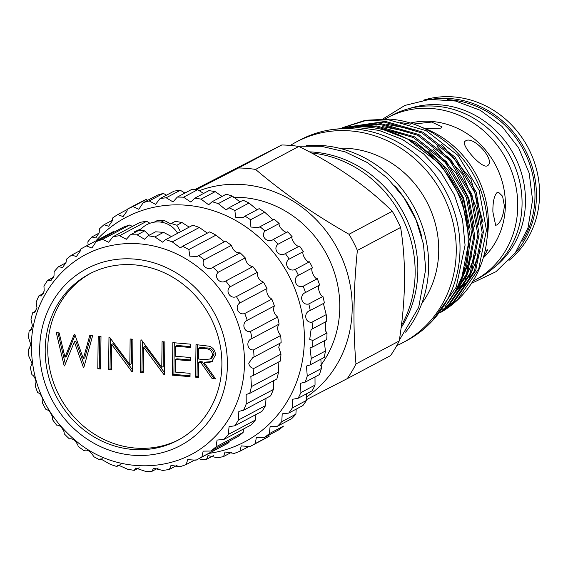<?xml version="1.0" encoding="UTF-8"?>
<svg xmlns="http://www.w3.org/2000/svg" width="568" height="568" viewBox="0 0 568 568"><rect width="100%" height="100%" fill="white"/><g stroke="black" fill="none" stroke-linecap="round" stroke-linejoin="round"><path stroke-width="0.85" d="M522.546 241.045A91.285 83.972 -118 0 0 534.971 196.642A91.285 83.972 -118 0 0 447.392 99.663M401.107 327.779A112.031 103.056 -118 0 0 417.842 270.908A112.031 103.056 -118 0 0 309.368 151.848M445.873 305.534A108.424 99.734 -118 0 0 468.174 242.06A108.424 99.734 -118 0 0 351.052 127.133M486.996 238.809A95.438 87.784 -118 0 0 422.272 127.516M410.749 124.25A95.438 87.784 -118 0 0 399.978 122.645M306.053 397.33A116.972 107.593 -118 0 0 347.218 272.654A116.972 107.593 -118 0 0 243.871 184.664A116.972 107.593 -118 0 0 198.8 190.862M306.301 399.723L347.254 378.65A131.946 121.374 -118 0 0 355.973 363.953C352.906 327.949 353.367 290.106 357.364 250.431A131.946 121.374 -118 0 0 349.022 234.272C314.494 214.647 283.347 193.035 255.579 169.434A131.946 121.374 -118 0 0 247.052 168.398A131.946 121.374 -118 0 0 238.517 167.972L196.414 189.634M320.352 365.884A103.731 95.417 -118 0 0 329.781 260.641A103.731 95.417 -118 0 0 243.715 197.629A103.731 95.417 -118 0 0 233.057 197.323M194.817 189.598L281.764 144.982A131.946 121.374 62 0 1 290.305 145.408A131.946 121.374 62 0 1 298.825 146.445C335.965 164.748 367.113 186.361 392.275 211.282A131.946 121.374 62 0 1 400.618 227.441C406.241 262.075 405.779 299.918 399.226 340.963A131.946 121.374 62 0 1 390.507 355.66L347.254 378.65M396.776 345.607A113.607 104.505 -118 0 0 403.01 342.582L406.773 340.58A113.607 104.505 -118 0 0 456.565 219.567A113.607 104.505 -118 0 0 354.815 128.964A113.607 104.505 -118 0 0 300.131 139.941L296.368 141.943A113.607 104.505 -118 0 0 290.369 145.415M403.01 342.582A113.607 104.505 -118 0 0 452.802 221.57A113.607 104.505 -118 0 0 351.045 130.967A113.607 104.505 -118 0 0 296.368 141.943M421.754 303.624A96.596 88.856 -118 0 0 428.982 206.227A96.596 88.856 -118 0 0 349.263 148.475A96.596 88.856 -118 0 0 339.146 148.198M405.623 332.166A113.607 104.505 -118 0 0 418.339 216.053A113.607 104.505 -118 0 0 323.455 145.635A113.607 104.505 -118 0 0 306.45 145.6M421.683 236.48A113.607 104.505 -118 0 0 394.753 185.814M401.384 325.606A113.607 104.505 -118 0 0 311.456 152.955M440.377 312.585A104.689 96.297 -118 0 0 483.368 198.495C471.582 155.376 431.751 122.106 389.698 119.11L365.494 120.246L342.27 127.736M342.49 127.708L365.039 120.778L388.441 119.777L426.192 130.661L458.042 155.483L479.193 190.443L486.456 230.182L478.774 268.643L457.346 299.947L440.399 312.556M440.768 312.123L454.308 301.558L475.735 270.261L483.425 231.801L476.154 192.055L455.011 157.102L423.153 132.28L385.402 121.389L343.462 127.608M344.087 127.544L384.145 122.056L421.896 132.947L453.754 157.769L474.898 192.722L482.161 232.468L474.479 270.929L453.051 302.233L441.038 311.804M442.067 310.554L450.012 303.844L471.44 272.541L479.129 234.08L471.866 194.334L450.715 159.381L418.857 134.559L381.107 123.675L346.359 127.36M347.715 127.267L379.85 124.342L417.601 135.227L449.458 160.048L470.602 195.009L477.865 234.747L470.183 273.208L448.755 304.512L442.692 309.773M444.865 306.926L467.144 274.827L474.834 236.366L467.57 196.62L446.42 161.667L414.562 136.845L376.811 125.954L353.381 126.962M358.436 126.778L375.555 126.621L413.305 137.513L445.163 162.334L466.314 197.288L473.577 237.034L466.413 274.209L446.327 304.973M455.302 291.561L466.626 266.3L470.538 238.645L463.275 198.899L442.124 163.946L415.535 142.021L383.755 129.823M407.618 139.096L440.867 164.613L462.018 199.574L469.282 239.313L461.926 276.964M493.45 268.032A91.285 83.972 -118 0 0 525.485 201.683A91.285 83.972 -118 0 0 408.754 108.687M508.985 260.385A92.243 84.845 -118 0 0 539.6 194.732A92.243 84.845 -118 0 0 423.778 100.082M432.163 99.18A92.243 84.845 62 0 1 536.44 196.407A92.243 84.845 62 0 1 514.423 253.946M385.445 118.854A92.243 84.845 62 0 1 387.937 117.469A92.243 84.845 62 0 1 474.962 124.037A92.243 84.845 62 0 1 517.753 206.34A92.243 84.845 62 0 1 474.521 280.365A92.243 84.845 62 0 1 472.839 281.238M387.937 117.469L392.254 115.176A92.243 84.845 62 0 1 479.271 121.751A92.243 84.845 62 0 1 522.063 204.047A92.243 84.845 62 0 1 478.838 278.079L474.521 280.365M413.469 124.065L431.652 122.063L442.003 126.799L440.974 128.134L425.127 128.588M465.526 140.935C473.556 134.999 496.638 161.418 487.259 165.813C481.813 169.307 458.724 142.902 465.526 140.935L464.993 141.304M487.813 165.416L487.259 165.813M492.875 211.928C492.79 201.832 494.217 195.342 497.17 192.467L498.463 192.197L502.581 196.237L504.37 205.815C503.362 215.826 500.834 222.216 496.773 224.985L495.63 225.269L492.875 211.928M410.295 123.05A79.044 72.711 62 0 1 505.378 205.282A79.044 72.711 62 0 1 483.254 257.922M485.143 250.587L487.756 249.714L483.453 257.247M472.413 222.805A79.044 72.711 62 0 1 470.531 239.021M469.125 244.396A79.044 72.711 62 0 1 467.94 247.996M357.364 250.431L400.618 227.441M399.226 340.963L355.973 363.953M255.579 169.434L298.825 146.445M392.275 211.282L349.022 234.272M281.764 144.982L238.517 167.972M177.479 233.043A23.238 4.658 -179.3 0 1 177.834 233.164M176.897 225.24L171.238 223.501L175.214 221.392A120.331 110.689 -118 0 1 181.994 222.535L176.897 225.24L180.525 231.737M171.479 236.551L163.527 232.347L154.894 236.941A120.331 110.689 -118 0 0 148.106 235.798L144.478 239.249L137.193 234.861A120.331 110.689 -118 0 0 130.392 234.84L126.344 239.27L119.592 235.699A120.331 110.689 -118 0 0 112.954 236.785L108.666 242.216L102.531 239.419A120.331 110.689 -118 0 0 96.205 241.599L91.881 248.01L86.414 245.944A120.331 110.689 -118 0 0 84.731 246.817A120.331 110.689 -118 0 0 80.564 249.16L80.237 251.042L76.403 256.523L71.653 255.103A120.331 110.689 -118 0 0 66.413 259.278L66.115 262.231L62.608 267.535L58.603 266.676A120.331 110.689 -118 0 0 54.109 271.703L54.017 275.657L50.85 280.784L47.584 280.372A120.331 110.689 -118 0 0 43.949 286.137L44.219 290.986L41.407 295.928L38.872 295.864A120.331 110.689 -118 0 0 36.182 302.211L36.977 307.849L34.506 312.606L32.681 312.762A120.331 110.689 -118 0 0 31.006 319.543L32.461 325.833L30.331 330.413L29.16 330.654A120.331 110.689 -118 0 0 28.542 337.697L30.793 344.485L28.968 348.894L28.4 349.093A120.331 110.689 -118 0 0 28.847 356.235L32.007 363.35L30.416 367.638A120.331 110.689 -118 0 0 31.922 374.688C33.846 375.618 35.223 378.04 36.068 381.959L35.166 385.814A120.331 110.689 -118 0 0 37.687 392.616C39.909 393.241 41.641 395.655 42.891 399.865L42.522 403.195A120.331 110.689 -118 0 0 46.008 409.563C48.507 409.819 50.602 412.169 52.291 416.614L52.306 419.333A120.331 110.689 -118 0 0 56.665 425.127C59.441 424.928 61.898 427.157 64.049 431.808L64.283 433.845A120.331 110.689 -118 0 0 69.41 438.908L69.53 438.837M148.106 235.798L155.611 231.808L163.527 232.347M177.457 233.015A23.295 4.672 -179.3 0 1 177.862 233.15M132.451 226.426L129.632 225.013A120.331 110.689 -118 0 0 123.306 227.193L96.205 241.599M69.665 438.773L69.41 438.908C72.427 438.176 75.246 440.221 77.866 445.063L78.15 446.363A120.331 110.689 -118 0 0 83.915 450.58L84.469 450.147M85.172 449.913L83.915 450.58C87.138 449.21 90.298 451.035 93.401 456.054L93.578 456.587A120.331 110.689 -118 0 0 99.833 459.853L100.742 458.923L110.171 464.262A120.331 110.689 -118 0 0 116.774 466.491L117.966 464.951L127.53 469.196A120.331 110.689 -118 0 0 134.318 470.339L135.702 468.075L145.231 471.277A120.331 110.689 -118 0 0 152.025 471.298L153.53 468.224L162.824 470.446A120.331 110.689 -118 0 0 169.47 469.353L170.996 465.391L179.893 466.719A120.331 110.689 -118 0 0 186.219 464.539L187.681 459.647L196.003 460.194A120.331 110.689 -118 0 0 197.685 459.32A120.331 110.689 -118 0 0 201.86 456.977L203.166 451.134L210.771 451.035A120.331 110.689 -118 0 0 216.003 446.86L217.075 440.058L223.82 439.462A120.331 110.689 -118 0 0 228.315 434.435L229.067 426.689L234.84 425.766A120.331 110.689 -118 0 0 238.475 420L238.844 411.367L243.551 410.274A120.331 110.689 -118 0 0 246.235 403.926L246.157 394.462L249.742 393.375A120.331 110.689 -118 0 0 251.418 386.595L250.843 376.392L253.264 375.483A120.331 110.689 -118 0 0 253.882 368.44C250.957 367.972 249.245 366.218 248.756 363.186L252.767 357.606L254.024 357.045A120.331 110.689 -118 0 0 253.576 349.902C247.009 350.541 245.61 340.53 252.007 338.5A120.331 110.689 -118 0 0 250.495 331.449C243.991 332.869 241.137 323.1 247.257 320.324A120.331 110.689 -118 0 0 244.73 313.522C238.404 315.716 234.151 306.436 239.902 302.943A120.331 110.689 -118 0 0 236.416 296.574C230.381 299.506 224.836 290.937 230.118 286.804A120.331 110.689 -118 0 0 225.759 281.011C220.114 284.639 213.412 276.992 218.14 272.292A120.331 110.689 -118 0 0 213.014 267.23L212.723 267.393M86.414 245.944L113.522 231.531A120.331 110.689 -118 0 0 111.839 232.411L84.731 246.817M149.902 223.281L146.7 221.286A120.331 110.689 -118 0 0 140.055 222.379L112.954 236.785M170.996 224.069L164.301 220.455A120.331 110.689 -118 0 0 157.499 220.434L154.212 222.18M189.187 227.129L181.994 222.535M207.334 233.136L199.354 227.47A120.331 110.689 -118 0 0 192.751 225.24L165.643 239.646L162.625 242.16L154.894 236.941M224.353 241.819L215.954 235.145A120.331 110.689 -118 0 0 209.691 231.879L182.584 246.285L180.333 247.925L172.253 241.876A120.331 110.689 -118 0 0 165.643 239.646M254.024 357.045L281.124 342.639A120.331 110.689 -118 0 0 280.677 335.496C277.276 331.116 276.758 327.317 279.108 324.094A120.331 110.689 -118 0 0 277.603 317.043C273.811 313.515 272.732 309.808 274.365 305.918A120.331 110.689 -118 0 0 271.838 299.116C267.791 296.517 266.179 292.989 267.01 288.537A120.331 110.689 -118 0 0 263.524 282.168C259.363 280.528 257.261 277.269 257.219 272.399A120.331 110.689 -118 0 0 252.859 266.605C248.741 265.952 246.2 263.041 245.241 257.886A120.331 110.689 -118 0 0 240.122 252.824C236.181 253.136 233.263 250.651 231.375 245.369A120.331 110.689 -118 0 0 225.61 241.151L197.174 256.402L189.84 256.182L188.846 249.551A120.331 110.689 -118 0 0 182.584 246.285M253.264 375.483L280.365 361.078A120.331 110.689 -118 0 0 280.99 354.034L278.732 347.247L280.038 343.214M45.184 349.568A94.189 86.641 -118 0 0 88.885 433.611A94.189 86.641 -118 0 0 177.741 440.321A94.189 86.641 -118 0 0 221.889 364.727A94.189 86.641 -118 0 0 178.189 280.684A94.189 86.641 -118 0 0 89.332 273.975A94.189 86.641 -118 0 0 45.184 349.568M90.632 273.3A94.189 86.641 -118 0 0 47.769 348.191A94.189 86.641 -118 0 0 179.034 439.618M244.489 363.527A112.862 103.816 -118 0 0 110.441 245.731C65.128 254.705 31.155 298.37 31.375 346.523C32.007 386.41 47.996 418.793 79.357 443.679C119.443 474.905 178.529 472.938 212.964 438.624A112.862 103.816 -118 0 0 244.489 363.527M227.406 365.203A100.074 92.052 -118 0 0 134.737 259.114A100.074 92.052 -118 0 0 39.668 349.093A100.074 92.052 -118 0 0 132.337 455.181A100.074 92.052 -118 0 0 227.406 365.203M251.894 338.563L279.108 324.094M240.122 252.824L213.014 267.23C207.86 271.483 200.17 264.951 204.267 259.775A120.331 110.689 -118 0 0 198.509 255.557M190.017 376.669L172.452 375.164L172.849 342.646L190.415 344.158L190.372 347.488L175.604 346.224L175.476 356.228L190.252 357.492L190.209 360.829L175.441 359.565L175.285 372.068L190.06 373.339L190.017 376.669M111.683 344.393L111.371 369.924L108.58 369.683L108.978 337.165L109.56 337.222L129.823 364.578L130.136 338.982L132.926 339.224L132.529 371.742L131.897 371.685L111.683 344.393L113.124 343.626L132.557 369.875M64.567 365.913L64.17 365.877L56.282 332.649L59.171 332.898L64.972 357.265L74.33 334.197L74.735 334.232L83.34 358.678L89.751 335.518L92.612 335.766L83.816 367.56L83.418 367.524L74.351 341.851L64.567 365.913M100.593 369.001L97.802 368.76L98.2 336.242L100.99 336.483L100.593 369.001M143.619 347.133L143.306 372.665L140.516 372.423L140.914 339.905L141.496 339.955L161.759 367.318L162.072 341.723L164.862 341.964L164.464 374.482L163.832 374.426L143.619 347.133L145.06 346.366L164.493 372.608M198.402 377.393L195.605 377.152L196.003 344.634L209.28 346.217C213.27 347.73 215.329 350.662 215.457 355.007L211.615 361.915L204.31 362.874L215.563 378.863L212.112 378.565L200.852 362.576L198.58 362.384L198.402 377.393M164.301 220.455L161.106 222.152M149.086 235.28L144.698 230.871L137.193 234.861M139.181 467.755L134.318 470.339M130.392 234.84L139.032 230.246L144.698 230.871M146.7 221.286L119.592 235.699M129.632 225.013L102.531 239.419M80.372 250.467L71.653 255.103M65.98 262.75L58.603 266.676M53.584 277.184L47.584 280.372M43.516 293.393L38.872 295.864M36.032 310.98L32.681 312.762M31.325 329.497L29.16 330.654M29.486 348.518L28.4 349.093M102.197 458.596L99.833 459.853M120.338 464.596L116.774 466.491M158.252 467.989L152.025 471.298M177.081 465.306L169.47 469.353M195.151 459.789L186.219 464.539M197.685 459.32L224.793 444.914A120.331 110.689 -118 0 0 228.968 442.571L201.86 456.977M216.003 446.86L243.111 432.454A120.331 110.689 -118 0 1 237.871 436.629L210.771 451.035M228.315 434.435L255.415 420.029A120.331 110.689 -118 0 1 250.928 425.056L223.82 439.462M238.475 420L265.575 405.595A120.331 110.689 -118 0 1 261.94 411.36L234.84 425.766M246.235 403.926L273.343 389.52A120.331 110.689 -118 0 1 270.652 395.868L243.551 410.274M251.418 386.595L278.519 372.189A120.331 110.689 -118 0 1 276.85 378.97L249.742 393.375M280.99 354.034L253.882 368.44M280.677 335.496L253.576 349.902M277.603 317.043L250.495 331.449M274.365 305.918L247.257 320.324M271.838 299.116L244.73 313.522M267.01 288.537L239.902 302.943M263.524 282.168L236.416 296.574M257.219 272.399L230.118 286.804M252.859 266.605L225.759 281.011M245.241 257.886L218.14 272.292M231.375 245.369L204.267 259.775M215.954 235.145L188.846 249.551M199.354 227.47L172.253 241.876M278.519 372.189L278.199 362.235M273.343 389.52L273.492 380.752M265.575 405.595L266.016 398.338M255.415 420.029L255.948 414.548M243.111 432.454L243.544 428.982M228.968 442.571L229.16 441.265M134.616 231.687L141.354 228.762M64.695 365.593L64.17 365.877M65.341 364.003L57.936 332.791M75.061 335.163L66.413 356.505L64.972 357.265M90.951 335.624L84.774 357.911L83.34 358.678M83.894 367.276L83.418 367.524M84.398 365.465L75.792 341.091L74.351 341.851M100.607 368.114L99.237 368L97.802 368.76M99.237 368L99.627 336.363M111.385 369.037L110.014 368.923L108.58 369.683M110.014 368.923L110.391 338.336M131.563 339.103L131.258 363.811L129.823 364.578M132.536 371.344L131.897 371.685M143.321 371.777L141.95 371.664L140.516 372.423M141.95 371.664L142.327 341.077M163.499 341.844L163.194 366.552L161.759 367.318M164.471 374.085L163.832 374.426M190.024 375.789L173.886 374.404L172.452 375.164M173.886 374.404L174.277 342.774M190.386 346.601L177.038 345.458L175.604 346.224M190.223 359.942L176.875 358.798L175.441 359.565M198.409 376.506L197.039 376.385L195.605 377.152M197.039 376.385L197.43 344.755M212.318 361.496L205.744 362.114L204.31 362.874M214.903 377.919L213.547 377.805L212.112 378.565M213.547 377.805L202.293 361.816L200.852 362.576M202.293 361.816L200.021 361.617L198.58 362.384M210.238 358.983L211.679 358.223L214.101 353.999C213.177 349.739 210.487 347.722 206.028 347.95L200.192 347.446L198.757 348.212L198.623 359.047L204.324 359.587L210.238 358.983L212.659 354.766C211.736 350.499 209.045 348.482 204.594 348.709L198.757 348.212M214.101 353.999L212.659 354.766M88.118 245.021L87.855 241.833A133.608 122.901 62 0 1 91.803 236.97L95.807 237.949L99.194 232.702L99.393 228.932A133.608 122.901 62 0 1 103.987 224.743L108.623 226.241L112.315 220.838L112.649 217.97A133.608 122.901 62 0 1 117.803 214.534L123.05 216.621L127.012 211.069L127.36 209.159A133.608 122.901 62 0 1 132.969 206.546L138.798 209.272L143.243 202.669A133.608 122.901 62 0 1 149.207 200.923L155.568 204.345L159.991 198.63A133.608 122.901 62 0 1 166.183 197.785L173.034 201.931L177.28 197.11A133.608 122.901 62 0 1 183.578 197.195L190.848 202.087L194.76 198.154A133.608 122.901 62 0 1 201.058 199.155L208.669 204.792L212.105 201.725A133.608 122.901 62 0 1 218.268 203.628L226.149 210.011L228.975 207.767A133.608 122.901 62 0 1 234.882 210.529L235.606 217.217L242.948 217.636L245.035 216.159A133.608 122.901 62 0 1 250.573 219.731L250.879 227.058L258.738 227.519L259.981 226.731A133.608 122.901 62 0 1 265.043 231.048C259.931 236.21 267.883 243.97 273.513 239.291A133.608 122.901 62 0 1 278 244.254C272.342 248.883 279.257 257.652 285.377 253.576A133.608 122.901 62 0 1 289.197 259.107C283.063 263.126 288.814 272.739 295.332 269.324A133.608 122.901 62 0 1 298.42 275.303C291.895 278.654 296.361 288.92 303.191 286.222A133.608 122.901 62 0 1 305.485 292.534C298.647 295.175 301.75 305.896 308.8 303.937A133.608 122.901 62 0 1 310.249 310.469L309.745 310.717M132.969 206.546L147.112 199.027A133.608 122.901 -118 0 0 141.503 201.647L127.36 209.159M166.467 195.186L163.35 193.411A133.608 122.901 -118 0 0 157.386 195.158L143.243 202.669M208.839 453.399A126.969 116.795 -118 0 0 304.377 339.87A126.969 116.795 -118 0 0 228.059 216.557A126.969 116.795 -118 0 0 95.886 240.889M259.981 226.731L274.124 219.22A133.608 122.901 -118 0 1 279.179 223.529C278.015 226.611 285.981 234.35 287.656 231.772A133.608 122.901 -118 0 1 292.144 236.742C290.425 239.284 297.362 248.038 299.514 246.058A133.608 122.901 -118 0 1 303.34 251.589C301.146 253.52 306.919 263.119 309.475 261.805A133.608 122.901 -118 0 1 312.563 267.791C309.972 269.054 314.466 279.307 317.334 278.703A133.608 122.901 -118 0 1 319.628 285.022C316.724 285.569 319.855 296.29 322.943 296.425A133.608 122.901 -118 0 1 324.392 302.95L310.249 310.469C303.205 312.364 304.881 323.334 312.052 322.134A133.608 122.901 62 0 1 312.634 328.744L311.094 329.412L309.716 339.437L312.883 340.452A133.608 122.901 62 0 1 312.577 347.02L309.993 347.971L311.271 358.536A133.608 122.901 62 0 1 310.092 364.933L306.457 366.04L307.252 376.03A133.608 122.901 62 0 1 305.222 382.136L300.571 383.258L300.905 392.602A133.608 122.901 62 0 1 298.065 398.289L292.435 399.297L292.35 407.923A133.608 122.901 62 0 1 288.75 413.085L282.218 413.852L281.756 421.697A133.608 122.901 62 0 1 277.468 426.234L270.112 426.618L269.324 433.654A133.608 122.901 62 0 1 264.439 437.481L256.353 437.367L255.309 443.565A133.608 122.901 62 0 1 250.282 446.405A133.608 122.901 62 0 1 249.913 446.597L241.215 445.88L239.973 451.233A133.608 122.901 62 0 1 234.172 453.42L224.992 451.993L223.614 456.516A133.608 122.901 62 0 1 217.523 457.808L207.987 455.586L206.56 459.299A133.608 122.901 62 0 1 200.298 459.682M273.208 239.462L287.656 231.772M184.941 193.042L180.326 190.273A133.608 122.901 -118 0 0 174.135 191.111L159.991 198.63M203.607 193.454L197.721 189.676A133.608 122.901 -118 0 0 191.416 189.598L177.28 197.11M222.095 196.421L215.194 191.636A133.608 122.901 -118 0 0 208.903 190.635L194.76 198.154M240.044 201.881L232.404 196.109A133.608 122.901 -118 0 0 226.249 194.213L212.105 201.725M257.112 209.741L249.018 203.017A133.608 122.901 -118 0 0 243.118 200.256L228.975 207.767M272.988 219.816L264.716 212.219A133.608 122.901 -118 0 0 259.178 208.641L245.035 216.159M312.634 328.744L326.777 321.232A133.608 122.901 -118 0 0 326.195 314.615L323.44 303.702M312.577 347.02L326.721 339.501A133.608 122.901 -118 0 0 327.019 332.933L325.578 331.009L325.471 321.921M215.194 191.636L201.058 199.155M232.404 196.109L218.268 203.628M249.018 203.017L234.882 210.529M264.716 212.219L250.573 219.731M279.179 223.529L265.043 231.048M292.144 236.742L278 244.254M299.514 246.058L285.377 253.576M303.34 251.589L289.197 259.107M309.475 261.805L295.332 269.324M312.563 267.791L298.42 275.303M317.334 278.703L303.191 286.222M319.628 285.022L305.485 292.534M322.943 296.425L308.8 303.937M326.195 314.615L312.052 322.134M327.019 332.933L312.883 340.452M310.092 364.933L324.236 357.414A133.608 122.901 -118 0 0 325.414 351.017L311.271 358.536M305.222 382.136L319.365 374.617A133.608 122.901 -118 0 0 321.389 368.511L307.252 376.03M298.065 398.289L312.201 390.77A133.608 122.901 -118 0 0 315.041 385.083L300.905 392.602M288.75 413.085L302.893 405.566A133.608 122.901 -118 0 0 306.486 400.404L292.35 407.923M277.468 426.234L291.611 418.715A133.608 122.901 -118 0 0 295.892 414.178L281.756 421.697M264.439 437.481L278.583 429.962A133.608 122.901 -118 0 0 283.467 426.142L269.324 433.654M264.056 439.085A133.608 122.901 -118 0 0 264.425 438.886A133.608 122.901 -118 0 0 269.452 436.046L255.309 443.565M249.309 446.278L239.973 451.233M231.858 452.135L223.614 456.516M213.632 455.543L206.56 459.299M99.102 233.093L91.803 236.97M112.443 220.249L103.987 224.743M127.331 209.471L117.803 214.534M163.35 193.411L149.207 200.923M180.326 190.273L166.183 197.785M197.721 189.676L183.578 197.195M325.414 351.017L324.25 341.07M321.389 368.511L320.87 359.338M315.041 385.083L314.999 376.939M306.486 400.404L306.684 393.702M295.892 414.178L296.191 409.13M206.028 347.95L204.594 348.709M399.354 340.125L418.701 307.359L425.73 268.998L423.409 243.949L415.954 219.674L403.72 197.344L387.291 178.011L367.453 162.604L345.124 151.855L321.381 146.303L297.355 146.224M330.391 129.831L354.595 127.118L379.076 130.399L402.492 139.479L423.579 153.843L441.208 172.7L454.428 195.03L462.529 219.624L465.071 245.156L456.232 287.124L432.085 321.154M383.18 118.797L404.863 105.442L429.685 99.357L455.557 101.04L480.322 110.313L501.949 126.38L518.69 147.9L529.177 173.119L532.55 199.971L527.999 227.91L515.417 252.611L495.97 271.703L471.483 283.368M457.978 291.725L465.341 283.141M469.168 277.567L480.393 251.042M483.063 222.358L470.844 178.799L441.414 144.137M415.67 130.008L386.63 124.285M379.708 124.328L368.142 125.642M364.635 126.359L362.689 126.827M454.23 293.45L461.074 285.377M464.887 279.832L476.112 253.278M478.781 224.885L476.623 208.626L462.43 174L437.033 146.352M411.289 132.252L382.392 126.579M375.483 126.621L368.604 127.204M460.584 282.133L471.774 255.792M474.436 226.554L468.841 198.445L456.246 173.41L432.944 148.795M406.965 134.524L379.935 128.936M465.433 265.064L467.5 257.95M470.176 229.209L463.545 197.976L447.783 169.981L428.549 151.003M177.614 233.285A23.025 23.025 0 0 0 139.92 230.367M264.425 438.886L250.282 446.405"/></g></svg>
